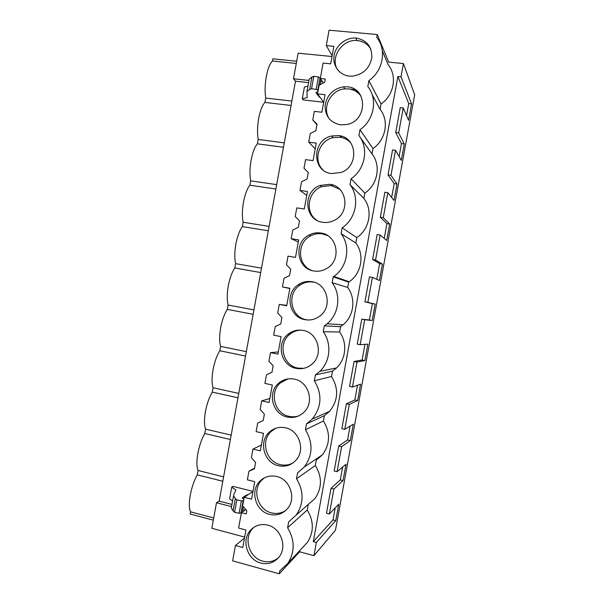 <?xml version="1.0" encoding="UTF-8"?>
<svg xmlns="http://www.w3.org/2000/svg" width="604" height="604" viewBox="0 0 604 604"><rect width="100%" height="100%" fill="white"/><g stroke="black" fill="none" stroke-linecap="round" stroke-linejoin="round"><path stroke-width="0.91" d="M296.685 61.253L272.827 58.83L272.434 61.012C269.837 63.594 267.791 68.758 266.304 76.504C264.952 84.394 264.756 91.582 265.707 98.059L264.914 102.423C262.257 105.323 260.188 110.645 258.693 118.399C257.349 126.281 257.176 133.303 258.187 139.464L257.395 143.828C254.684 147.044 252.578 152.533 251.083 160.294C249.739 168.169 249.603 175.024 250.668 180.868L249.875 185.224C247.104 188.758 244.975 194.405 243.48 202.189C242.136 210.041 242.023 216.73 243.148 222.257L242.355 226.621C239.531 230.464 237.372 236.277 235.87 244.069C234.533 251.906 234.45 258.437 235.628 263.646L234.843 268.002C231.959 272.162 229.769 278.142 228.267 285.941C226.93 293.771 226.877 300.135 228.116 305.028L227.323 309.384C224.386 313.861 222.166 320.007 220.664 327.813C219.328 335.628 219.305 341.826 220.603 346.402L219.811 350.758C216.813 355.552 214.563 361.856 213.061 369.678C211.725 377.477 211.732 383.51 213.091 387.768L212.298 392.124C209.241 397.236 206.961 403.706 205.458 411.535C204.129 419.327 204.167 425.186 205.579 429.134L204.786 433.491C201.676 438.912 199.365 445.541 197.855 453.385C196.526 461.162 196.594 466.862 198.067 470.486L197.274 474.85C194.103 480.58 191.762 487.383 190.26 495.235C188.931 502.996 189.029 508.53 190.554 511.845L190.162 514.019L213.318 520.157M308.976 80.43L293.499 78.769L298.149 53.175L331.996 56.519M299.878 550.44L299.629 551.814L313.944 555.65L335.469 530.229L414.676 94.737L403.427 63.563L388.666 62.114L377.274 34.534L329.082 30.2L326.281 45.602L332.147 55.666M296.285 63.45L272.434 61.012M231.543 506.635L216.481 502.739L211.838 528.289L244.665 537.084M216.481 502.739L219.192 501.139L295.477 81.2L293.499 78.769M322.634 81.902L320.445 81.668M245.005 510.116L242.702 509.519M254.563 468.16L248.939 471.226L247.376 479.84L254.737 481.667L251.558 499.168L244.205 497.296L242.634 505.91L246.825 510.72L246.243 513.928L241.411 512.675L238.618 528.055L245.949 530.002L242.77 547.496L235.447 545.503L232.653 560.874L279.244 573.8L279.773 570.863L287.912 563.283C294.986 551.845 294.888 540.006 287.61 527.753L288.682 521.879L296.187 515.084C303.918 503.434 304.031 491.331 296.519 478.761L297.583 472.887L304.303 467.013C312.834 455.152 313.212 442.732 305.428 429.769L306.492 423.887L312.215 419.093C321.728 407.013 322.43 394.238 314.337 380.762L315.401 374.88L319.841 371.347C330.365 361.486 331.906 343.45 323.246 331.739L324.318 325.866L327.089 323.789C339.003 314.163 341.373 294.88 332.155 282.717L333.227 276.843L333.838 276.421C347.443 267.262 350.969 246.417 341.071 233.688L342.143 227.806C356.232 218.656 360.097 197.387 349.988 184.65L351.06 178.769C365.186 169.414 369.052 148.146 358.904 135.598L359.976 129.717C374.14 120.166 378.006 98.89 367.821 86.546L368.893 80.657C383.095 70.91 386.96 49.626 376.745 37.478L377.274 34.534M326.281 45.602L333.846 46.327L330.66 63.85L323.102 63.08L320.309 78.482L323.351 82.952M248.939 471.226L254.435 468.847L255.605 462.43L251.4 457.704L252.963 449.082L260.339 450.826L263.518 433.332L256.134 431.626L257.704 423.004L263.216 420.55L264.378 414.133L260.158 409.482L261.728 400.86L269.127 402.483L272.306 384.982L264.899 383.404L266.47 374.782L271.989 372.238L272.578 369.029L273.159 365.82L268.923 361.252L270.494 352.63L277.908 354.133L281.094 336.624L273.665 335.167L275.228 326.545L280.769 323.925L281.358 320.716L281.94 317.508L277.689 313.015L279.259 304.393L286.696 305.767L289.882 288.259L282.43 286.93L283.993 278.301L289.55 275.598L290.139 272.389L290.72 269.18L286.455 264.771L288.025 256.149L295.492 257.402L298.67 239.894L291.196 238.678L292.766 230.056L298.338 227.27L299.501 220.845L295.22 216.519L296.791 207.889L304.28 209.022L307.466 191.513L299.969 190.419L301.532 181.796L307.119 178.927L308.289 172.51L303.993 168.259L305.564 159.63L313.076 160.641L316.254 143.125L308.735 142.159L310.305 133.529L315.907 130.577L317.07 124.16L312.766 119.992L314.329 111.362L321.864 112.246L325.05 94.73L317.508 93.884L319.078 85.255L324.695 82.227L325.277 79.011L320.309 78.482M349.316 76.112L352.494 76.164C363.306 74.466 369.761 68.192 371.845 57.342C371.875 46.47 366.666 40.06 356.224 38.09L355.756 38.052C345.775 37.327 335.741 45.474 334.11 55.508C332.343 65.519 339.373 75.13 349.316 76.112M296.194 368.38C302.242 369.467 307.602 367.957 312.283 363.85C323.827 354.057 317.84 332.532 303.095 330.403C297.712 329.474 292.827 330.66 288.44 333.952C275.688 343.004 280.762 365.896 296.194 368.38M311.943 281.706C307.157 280.935 302.702 281.872 298.587 284.514C284.409 292.948 288.818 317.372 305.043 319.69C310.539 320.618 315.537 319.35 320.044 315.892C332.902 306.53 327.398 283.646 311.943 281.706M329.656 184.28L320.075 185.451C302.302 191.543 304.325 220.309 322.747 222.28C326.809 222.876 330.72 222.204 334.48 220.264C350.75 212.646 347.081 185.828 329.656 184.28M338.504 135.56L331.551 136.006C311.694 140.053 311.687 171.755 331.604 173.567L340.973 172.465C359.342 166.462 357.304 136.904 338.504 135.56M278.497 465.737C285.398 467.149 291.256 465.269 296.066 460.089C305.632 449.874 299.078 430.267 285.398 427.775C279.071 426.537 273.589 428.115 268.946 432.509C258.399 442.226 264.265 462.913 278.497 465.737M260.807 563.064C268.327 564.793 274.48 562.679 279.267 556.707C287.451 546.356 280.641 527.956 267.7 525.11C260.694 523.562 254.843 525.404 250.154 530.652C241.155 540.633 247.421 559.908 260.807 563.064M269.648 514.404C276.889 515.975 282.906 513.959 287.723 508.357C296.534 498.051 289.829 479.115 276.549 476.443C269.852 475.054 264.167 476.775 259.486 481.63C249.777 491.505 255.877 511.414 269.648 514.404M313.891 270.992C318.731 271.747 323.261 270.766 327.474 268.048C341.894 259.358 337.13 234.745 320.799 233.001C316.715 232.389 312.819 233.053 309.105 234.994C293.25 242.491 296.685 268.848 313.891 270.992M294.246 379.093C288.35 378.006 283.133 379.41 278.58 383.283C267.028 392.743 272.57 414.404 287.345 417.062C293.854 418.315 299.501 416.601 304.273 411.913C314.737 401.856 308.41 381.411 294.246 379.093M340.46 124.839L346.945 124.492C367.511 120.853 367.828 87.988 347.368 86.833L343.502 86.817C333 88.811 326.862 95.085 325.095 105.647C325.163 116.225 330.282 122.627 340.46 124.839M296.187 515.084L315.054 498.459C322.106 487.866 322.196 476.881 315.326 465.51L316.292 460.173L322.423 454.812C330.207 444.023 330.531 432.758 323.412 421.011L324.386 415.673L329.603 411.309C338.278 400.331 338.912 388.727 331.505 376.503L332.479 371.166L336.526 367.957C346.122 358.995 347.511 342.627 339.599 331.996L340.573 326.658L343.102 324.778C353.959 316.035 356.111 298.535 347.693 287.474L348.667 282.136L349.218 281.758C361.622 273.453 364.824 254.548 355.786 242.951L356.76 237.614C369.603 229.339 373.113 210.041 363.887 198.422L364.854 193.076C377.734 184.643 381.245 165.337 371.981 153.877L372.955 148.539C385.865 139.932 389.376 120.634 380.082 109.332L381.056 103.994C393.989 95.221 397.5 75.915 388.183 64.779L382.34 50.842M308.206 504.665L307.232 510.002C313.891 521.071 313.997 531.814 307.542 542.226L302.906 547.201M403.427 63.563L401.026 76.776L397.885 76.451L313.295 541.667L316.337 542.467L313.944 555.65M401.026 76.776L411.558 103.88L408.742 103.571L397.885 76.451M316.337 542.467L335.771 520.603L338.753 504.204L329.369 514.004L333.914 489.036L343.042 480.603L346.032 464.197L337.07 471.686L341.607 446.718L350.32 440.588L353.302 424.182L344.763 429.361L349.308 404.393L357.598 400.573L360.58 384.167L352.464 387.036L357.002 362.06L364.876 360.55L367.866 344.144L360.158 344.695L364.703 319.72L372.155 320.528L375.144 304.114L367.859 302.355L372.404 277.372L379.44 280.49L382.423 264.076L375.56 260.007L380.105 235.024L386.719 240.452L389.708 224.039L383.268 217.651L387.813 192.661L394.004 200.407L396.987 183.993L390.969 175.296L395.514 150.298L401.29 160.362L404.272 143.941L398.678 132.925L403.223 107.927L408.576 120.309L411.558 103.88M354.918 90.796L357.047 91.03M299.214 368.742L299.297 368.327M332.472 185.79L332.623 184.96M341.26 137.455L341.487 136.187M323.684 234.118L323.759 233.725M291.868 101.079L265.707 98.059M291.068 105.473L264.914 102.423M321.388 84.009L320.686 83.933M308.584 82.62L295.477 81.2M231.944 504.431L219.192 501.139M241.358 512.977L239.108 513.309L234.571 512.305L233.076 510.939L231.309 507.911L233.688 494.933L235.87 489.987L231.725 487.103L233.016 486.379L252.97 491.392M307.949 86.078L304.408 87.044L302.279 98.792L303.231 99.917L323.684 102.257L317.508 93.884M319.259 96.263L319.154 96.874L316.073 92.857L315.975 92.45L317.9 91.717M320.12 97.433L319.154 96.874M320.384 78.052L318.399 76.957L313.793 76.293L311.921 77.04L309.195 79.222L309.067 79.939M320.92 84.258L320.165 83.209M380.082 109.332L372.139 94.571M381.056 103.994L368.893 80.657M370.841 49.196C367.859 44.145 363.389 41.268 357.44 40.574L356.979 40.536C342.498 38.981 330.161 56.995 337.183 69.234M313.295 541.667L333.023 519.908L335.205 507.904M333.914 489.036L331.015 488.334L328.742 500.799L326.477 513.272L329.369 514.004M331.015 488.334L340.294 479.938L342.642 467.028M341.607 446.718L338.701 446.054L336.428 458.527L334.163 470.999L337.07 471.686M338.701 446.054L347.564 439.969L350.078 426.137M349.308 404.393L346.386 403.766L341.849 428.712L344.763 429.361M346.386 403.766L354.835 399.984L357.515 385.246M357.002 362.06L354.08 361.471L349.542 386.424L352.464 387.036M354.08 361.471L362.106 359.999L364.952 344.348M364.703 319.72L361.773 319.176L359.501 331.656L357.236 344.129L360.158 344.695M361.773 319.176L369.384 320.014L372.366 303.616L364.929 301.834L369.467 276.874L372.404 277.372M376.783 279.312L379.637 263.616L372.623 259.524L377.16 234.563L380.105 235.024M384.219 238.399L386.915 223.608L380.316 217.213L384.854 192.246L387.813 192.661M391.664 197.485L394.186 183.601L388.01 174.896L392.555 149.92L395.514 150.298M399.108 156.557L401.464 143.586L395.711 132.57L400.248 107.595L403.223 107.927M406.552 115.628L408.742 103.571M398.678 132.925L395.711 132.57M349.036 88.954L355.19 89.618M318.134 90.457L316.141 89.4L311.536 88.728L309.671 89.415L306.975 91.453L307.172 97.569L302.279 98.792M235.447 545.503L244.484 538.073M299.629 551.814L279.244 573.8M241.411 512.675L245.805 509.549M243.925 507.39L242.974 508.032M231.309 507.911L231.438 507.194M232.563 501.003L229.596 498.836L231.725 487.103M248.229 494.653L246.825 494.887L246.689 495.665M213.718 517.96L190.554 511.845M307.232 510.002L287.61 527.753M253.876 527.307L252.246 529.013C243.314 538.919 249.535 558.028 262.816 561.154C268.652 562.603 273.861 561.478 278.429 557.771M222.801 481.245L197.274 474.85M223.601 476.85L198.067 470.486M246.825 494.887L242.529 497.59L242.295 497.945L243.835 499.312M240.921 513.053L243.178 500.663L243.608 500.588M243.178 500.663L241.373 500.882L239.108 513.309M234.571 512.305L236.828 499.893L241.373 500.882M236.828 499.893L235.326 498.587L233.076 510.939M233.529 495.703L235.326 498.587M335.771 520.603L333.023 519.908M371.981 153.877L359.961 137.078M372.955 148.539L359.976 129.717M316.957 124.786L312.766 119.992M361.109 96.3C358.074 92.035 353.921 89.573 348.651 88.909L344.824 88.886C330.562 89.739 321.328 108.35 329.641 119.328M283.48 147.255L257.395 143.828M284.28 142.854L258.187 139.464M340.248 137.282L340.497 135.923M390.969 175.296L388.01 174.896M404.272 143.941L401.464 143.586M308.735 142.159L315.22 148.841M363.887 198.422L349.988 184.65M364.854 193.076L351.06 178.769M350.864 142.997C347.919 139.75 344.257 137.825 339.871 137.229L332.97 137.667C318.965 140.634 312.766 160.173 322.762 169.724M275.892 189.022L249.875 185.224M276.692 184.62L250.668 180.868M331.468 185.602L331.634 184.681M383.268 217.651L380.316 217.213M396.987 183.993L394.186 183.601M299.969 190.419L306.757 195.417M355.786 242.951L341.071 233.688M356.76 237.614L342.143 227.806M339.81 189.331L331.09 185.541L321.585 186.696C307.663 191.581 304.673 212.585 316.813 220.264M268.304 230.788L242.355 226.621M269.105 226.387L243.148 222.257M322.687 233.914L322.778 233.423M375.56 260.007L372.623 259.524M389.708 224.039L386.915 223.608M291.196 238.678L298.293 241.985M347.693 287.474L332.155 282.717M348.667 282.136L333.227 276.843M327.662 235.59L322.309 233.846C318.255 233.25 314.39 233.907 310.705 235.824C296.572 242.566 297.364 265.571 311.958 270.547M260.717 272.547L234.843 268.002M261.517 268.146L235.628 263.646M367.859 302.355L364.929 301.834M382.423 264.076L379.637 263.616M282.43 286.93L289.829 288.546M339.599 331.996L323.246 331.739M340.573 326.658L324.318 325.866M279.259 304.393L286.764 305.397M314.48 282.34L313.529 282.144C308.78 281.388 304.363 282.31 300.279 284.929C286.205 293.295 290.584 317.515 306.689 319.81L307.881 319.999M253.129 314.299L227.323 309.384M253.929 309.897L228.116 305.028M372.155 320.528L369.384 320.014M375.144 304.114L372.366 303.616M331.505 376.503L314.337 380.762M332.479 371.166L315.401 374.88M270.494 352.63L278.308 351.951M300.898 330.116C296.942 330.252 293.378 331.536 290.214 333.959C277.561 342.936 282.604 365.631 297.908 368.093L303.744 368.327M245.549 356.043L219.811 350.758M246.349 351.641L220.603 346.402M364.876 360.55L362.106 359.999M323.412 421.011L305.428 429.769M324.386 415.673L306.492 423.887M261.728 400.86L269.852 398.489M287.798 378.919L280.437 382.876C268.969 392.253 274.473 413.74 289.135 416.375C292.411 417.085 295.628 416.903 298.784 415.846M237.968 397.779L212.298 392.124M238.761 393.385L213.091 387.768M298.195 368.674L298.285 368.168M357.598 400.573L354.835 399.984M315.326 465.51L296.519 478.761M252.963 449.082L261.396 445.027M275.635 428.296L270.886 431.694C260.415 441.328 266.236 461.841 280.362 464.642C284.718 465.631 288.863 465.103 292.789 463.057M230.381 439.516L204.786 433.491M231.181 435.122L205.579 429.134M350.32 440.588L347.564 439.969M244.205 497.296L252.94 491.558M264.393 477.839L261.502 480.399C251.868 490.199 257.923 509.935 271.589 512.902C276.791 514.14 281.562 513.279 285.918 510.32M343.042 480.603L340.294 479.938M316.194 92.216L316.073 92.857M320.007 77.825L317.749 90.238M318.399 76.957L316.141 89.4M313.793 76.293L311.536 88.728M311.921 77.04L309.671 89.415M242.529 497.59L242.415 498.24M356.979 40.536L355.756 38.052M320.875 79.313L319.871 84.824M309.195 79.222L306.975 91.453M307.542 542.226L287.912 563.283M252.246 529.013L250.154 530.652M242.234 512.086L243.231 506.597M344.824 88.886L343.502 86.817M332.97 137.667L331.551 136.006M321.585 186.696L320.075 185.451M349.218 281.758L333.838 276.421M310.705 235.824L309.105 234.994M343.102 324.778L327.089 323.789M300.279 284.929L298.587 284.514M336.526 367.957L319.841 371.347M290.214 333.959L288.44 333.952M329.603 411.309L312.215 419.093M280.437 382.876L278.58 383.283M322.423 454.812L304.303 467.013M270.886 431.694L268.946 432.509M261.502 480.399L259.486 481.63"/></g></svg>
